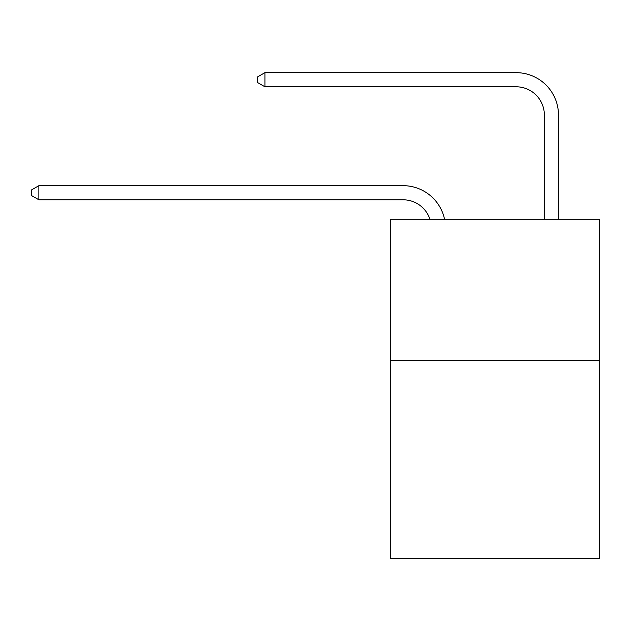 <?xml version="1.0" encoding="UTF-8"?>
<svg xmlns="http://www.w3.org/2000/svg" width="631" height="631" viewBox="0 0 631 631"><rect width="100%" height="100%" fill="white"/><g stroke="black" fill="none" stroke-linecap="round" stroke-linejoin="round"><path stroke-width="0.95" d="M599.45 360.561L599.45 558.34L390.376 558.34L390.376 219.296L599.45 219.296L599.45 360.561L390.376 360.561M544.356 219.296L544.356 115.039A28.253 28.253 52.5 0 0 516.103 86.786L264.925 86.786L257.582 82.551L257.582 76.895L264.925 72.66L516.103 72.66A42.38 42.38 -127.5 0 1 558.482 115.039L558.482 219.296M544.356 115.039A28.253 28.253 52.5 0 0 516.103 86.786A28.253 28.253 52.5 0 1 544.356 115.039A28.253 28.253 52.5 0 0 516.103 86.786A28.253 28.253 52.5 0 1 544.356 115.039A28.253 28.253 52.5 0 0 516.103 86.786A28.253 28.253 52.5 0 1 544.356 115.039A28.253 28.253 52.5 0 0 516.103 86.786A28.253 28.253 52.5 0 1 544.356 115.039A28.253 28.253 52.5 0 0 516.103 86.786A28.253 28.253 52.5 0 1 544.356 115.039M264.925 86.786L264.925 72.66L516.103 72.66M429.948 219.296A28.253 28.253 -39.8 0 0 403.083 199.798L38.893 199.798L31.55 195.563L31.55 189.915L38.893 185.672L403.083 185.672A42.38 42.38 140.2 0 1 444.555 219.296M38.893 185.672L38.893 199.798"/></g></svg>

